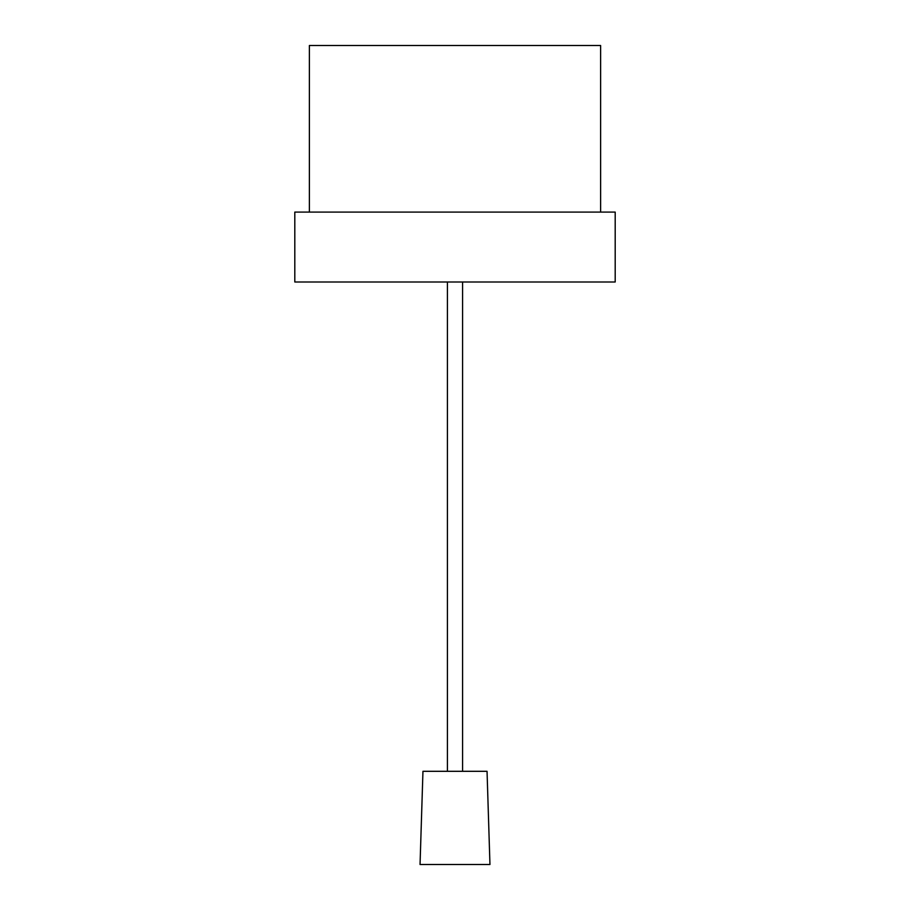 <?xml version="1.0" encoding="UTF-8"?>
<svg xmlns="http://www.w3.org/2000/svg" width="910" height="910" viewBox="0 0 910 910"><rect width="100%" height="100%" fill="white"/><g stroke="black" fill="none" stroke-linecap="round" stroke-linejoin="round"><path stroke-width="1.36" d="M600.623 212.098L600.623 45.5L309.377 45.5L309.377 212.098M615.194 281.998L615.194 212.098L294.806 212.098L294.806 281.998L615.194 281.998M447.424 771.305L447.424 281.998M422.957 771.305L487.043 771.305L489.955 864.5L420.045 864.5L422.957 771.305M462.576 771.305L462.576 281.998"/></g></svg>
